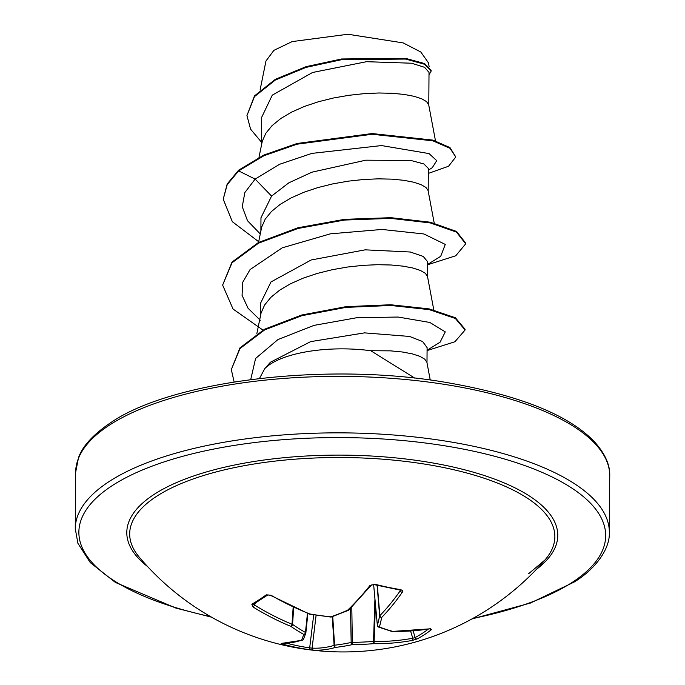 <?xml version="1.0" encoding="UTF-8"?>
<svg xmlns="http://www.w3.org/2000/svg" width="685" height="685" viewBox="0 0 685 685"><rect width="100%" height="100%" fill="white"/><g stroke="black" fill="none" stroke-linecap="round" stroke-linejoin="round"><path stroke-width="1.03" d="M255.419 603.1L254.52 605.035A1.824 0.591 121.8 0 1 253.022 606.978L251.823 604.247A1.824 1.533 -120.2 0 0 253.364 604.324L267.861 594.888A1.824 1.43 -125.5 0 1 266.277 594.837L271.029 595.256A267.03 208.052 50.7 0 0 309.791 613.948A266.722 237.198 14.6 0 0 330.846 616.808A266.722 184.959 -59 0 0 347.578 610.249A1.824 0.942 66.4 0 0 348.28 610.378A1.824 0.942 66.4 0 0 348.468 610.241M331.531 616.945A1.824 1.824 0 0 1 330.752 617.039L330.846 616.808A1.824 1.01 70.9 0 0 331.531 616.945L348.28 610.378A1.824 1.824 0 0 0 348.811 610.027A1.824 1.327 46.2 0 1 347.578 610.249A267.03 111.424 -73.1 0 0 369.917 585.564L374.772 584.202A266.927 163.398 34.9 0 0 387.821 587.233A266.927 163.398 34.9 0 0 400.725 589.648A1.824 0.882 99.4 0 1 400.04 590.05L400.417 590.059M544.977 559.97A267.047 267.047 0 0 1 139.243 557.136L139.243 557.136A212.59 77.782 0.4 0 1 156.565 496.325A212.59 77.782 0.4 0 1 426.464 464.387A212.59 77.782 0.4 0 1 544.977 559.97L528.512 573.816M400.725 589.648L402.326 590.47L402.241 592.354A267.03 128.455 96.7 0 1 381.708 617.408A266.722 36.408 88.1 0 1 379.43 627.006A266.722 145.503 68.8 0 0 392.454 631.305A267.03 208.052 50.7 0 0 430.368 628.71L431.576 629.532A266.927 148.568 77 0 1 424.486 634.627A266.927 148.568 77 0 1 417.122 638.942L412.361 640.424A1.824 0.95 -100.4 0 0 412.772 638.257L415.144 637.547A265.112 147.549 -103 0 0 428.313 629.121M286.929 643.283A265.112 236.53 98.1 0 0 309.68 647.89L312.086 648.13A265.206 127.581 -83.3 0 0 334.117 645.407A1.824 0.565 -3.7 0 1 334.58 645.21A264.907 200.594 -71.4 0 0 351.174 642.47A1.824 1.087 77.9 0 0 352.364 644.619A266.722 201.972 108.6 0 1 335.65 647.376A267.03 128.455 96.7 0 1 313.465 650.116L308.627 649.577A266.927 238.149 -81.9 0 1 282.674 644.131L281.141 643.335A267.03 111.424 -73.1 0 0 301.528 640.218A266.722 19.394 -82.6 0 0 303.78 634.421A266.722 162.516 -100.2 0 1 290.774 626.321A267.03 225.082 -115.8 0 1 253.022 606.978M426.986 362.733L427.097 347.612L422.636 341.55L409.587 336.455L364.514 332.876L310.639 341.627L270.421 362.228L264.787 368.59A83.51 30.56 0.4 0 1 270.404 364.103A83.51 30.56 0.4 0 1 370.756 350.72L414.879 378.18M264.787 368.59L259.487 378.48M435.497 140.896L428.69 104.685L426.55 101.611L421.635 98.76L414.117 96.32L404.261 94.444L392.385 93.297L378.908 92.989L364.274 93.639L348.999 95.292L333.586 97.981L318.559 101.705L304.448 106.423L291.716 112.057L280.799 118.505L272.073 125.629L265.823 133.275L262.278 141.264L258.981 157.37M428.784 105.173L429.015 72.387L424.563 67.31L411.608 63.225L366.518 61.693L312.548 72.49L272.279 95.147L261.679 117.298L261.482 144.989M428.185 191.029L428.348 168.416L423.878 163.938L410.906 160.478L365.773 160.187L311.889 172.192L288.762 182.878L271.577 196.098L260.976 217.744L260.882 230.845M434.213 223.113L428.091 190.541L425.95 187.467L421.035 184.616L413.517 182.167L403.662 180.292L391.786 179.145L378.308 178.845L363.675 179.487L348.4 181.14L332.987 183.837L317.96 187.562L303.849 192.279L291.116 197.914L280.199 204.361L271.474 211.485L265.223 219.123L261.679 227.12L258.536 242.456M427.586 276.886L427.697 261.833L423.244 256.421L410.289 252.011L365.131 249.837L311.17 259.975L270.977 281.955L260.377 303.592L260.283 316.701M433.793 309.92L427.491 276.397L425.351 273.324L420.436 270.472L412.918 268.023L403.063 266.148L391.186 265.001L377.709 264.701L363.076 265.343L347.8 266.996L332.388 269.684L317.36 273.409L303.25 278.127L290.517 283.761L279.6 290.209L270.875 297.333L264.624 304.979L261.079 312.976L256.841 333.698M430.24 380.047L426.892 362.245L424.751 359.171L419.836 356.32L412.319 353.88L402.463 352.004L390.587 350.857L370.756 350.72M260.086 90.026L265.96 61.008L273.914 50.339L292.144 41.588L347.937 34.25L403.148 42.898L420.838 52.026L428.425 62.823L429.11 66.471M271.577 196.098L255.128 179.102L279.66 164.254L311.88 153.389L381.528 145.571L429.033 153.586L436.722 160.65L432.321 167.654L428.33 170.171M260.257 233.919L247.516 220.741L242.242 206.69L244.853 192.545L255.128 179.102L238.62 170.907L263.948 155.718L297.102 144.184L372.101 134.26L432.894 140.827L449.985 148.311L455.782 156.959L448.581 166.241L428.313 173.416M261.499 142.197L250.582 129.174L246.951 115.568L254.477 96.619L275.353 80.025L306.015 67.395L341.55 59.698L405.52 59.056L424.589 64.27L431.156 71.069L428.998 74.922M238.628 170.197L227.197 183.974L223.224 199.232L227.189 184.693L238.62 170.907L238.628 170.197L263.948 155.007L297.11 143.473L372.109 133.549L432.894 140.108L449.985 147.6L455.782 156.959M246.951 115.568L254.477 95.909L275.353 79.306L306.024 66.676L341.55 58.978L405.529 58.336L424.597 63.559L431.156 70.349L431.156 71.069M427.68 264.401L440.695 256.327L445.276 244.417L423.869 233.962L381.956 229.449L330.324 233.842L282.237 247.816L250.059 269.582L242.747 282.246L242.062 295.329L248.038 308.207L260.291 320.255M427.08 350.258L440.095 342.183L445.276 331.882L429.837 322.464L398.165 317.044L356.799 317.72L313.97 325.384L277.973 339.546L255.582 358.478L250.727 379.55M223.224 199.232L232.361 221.717L258.682 241.719M427.671 264.727L455.739 255.779L465.689 243.851L456.535 232.155L430.283 222.933L390.929 218.395L344.461 220.056L297.949 228.482L258.468 243.201L232.018 262.792L222.625 285.088L233.046 309.038L262.783 329.964M427.072 350.574L454.917 341.755L465.081 329.999L455.379 318.482L429.178 309.62L390.707 305.476L345.942 307.377L301.7 315.725L264.573 329.947L239.973 348.579L231.316 369.566L234.116 381.939M465.689 243.851L465.697 243.141L456.535 231.444L430.283 222.214L390.938 217.684L344.469 219.346L297.958 227.762L258.476 242.49L232.027 262.081L222.625 285.088M465.081 329.999L465.089 329.279L455.388 317.763L429.187 308.901L390.707 304.757L345.942 306.666L301.7 315.014L264.573 329.228L239.973 347.869L231.316 369.566M377.341 585.41L379.858 615.644A1.824 1.353 -135.7 0 0 381.708 617.408A1.824 1.584 -168 0 1 379.644 615.883A1.824 0.616 -4.8 0 1 379.858 615.644A265.206 127.581 -83.3 0 0 400.254 590.753L400.023 590.05L374.113 584.605A1.824 0.753 104.3 0 0 374.772 584.202M254.52 605.035A265.206 223.55 64.2 0 0 292.015 624.249A1.824 0.548 3.9 0 1 292.555 624.42A1.824 1.233 124.5 0 1 290.774 626.321A1.824 0.711 112.3 0 0 292.015 624.249L293.171 607.141M293.702 607.389L292.555 624.42A264.907 161.412 79.8 0 0 305.467 632.46A1.824 0.616 5.9 0 1 305.861 632.906A1.824 0.616 5.9 0 1 305.852 632.957A1.824 1.721 -160.5 0 1 303.78 634.421A1.824 1.293 119.2 0 0 305.467 632.46L307.454 613.332M350.489 608.4L351.174 642.47A1.824 0.514 -1.2 0 1 352.51 642.333A264.907 252.474 22.2 0 0 373.445 641.4A1.824 0.522 2 0 1 374.121 641.485A265.206 223.55 64.2 0 0 412.772 638.257L410.598 631.082M377.426 625.67A1.824 0.711 -5.2 0 1 377.367 625.516A1.824 0.711 -5.2 0 1 377.375 625.414A264.907 36.159 -91.9 0 0 379.644 615.883L377.101 585.35M309.714 614.18L309.791 613.948A1.824 0.668 -68.6 0 1 309.355 614.085A1.824 1.824 0 0 0 309.714 614.18L330.752 617.039M369.917 585.564A1.824 1.139 38.6 0 0 371.159 585.332L371.159 585.332C372.554 585.084 368.676 585.367 374.113 584.605M309.355 614.085L270.618 595.402A1.824 0.497 -60.1 0 0 271.029 595.256M402.241 592.354A1.824 1.19 -145 0 1 400.254 590.753M378.522 627.049A1.824 1.37 111.2 0 0 379.43 627.006A1.824 1.644 -165.1 0 1 377.375 625.414L373.642 584.673L377.367 625.516A1.824 1.824 0 0 0 378.522 627.049L391.64 631.382A1.824 1.824 0 0 0 392.077 631.442A1.824 0.95 91.4 0 1 391.931 631.416M430.368 628.71A1.824 1.045 80.5 0 1 430.077 628.839L392.077 631.442A1.824 0.95 91.4 0 0 392.454 631.305A1.824 1.413 105.2 0 1 391.64 631.382M303.481 639.199A1.824 1.764 -156.5 0 1 301.528 640.218A1.824 1.593 -107.9 0 0 302.368 640.21A1.824 1.824 0 0 0 303.481 639.199L305.767 633.325A1.824 1.824 0 0 0 305.861 632.906L307.873 613.495L305.861 632.854M302.796 639.987A1.824 1.593 -107.9 0 1 302.368 640.21L281.509 643.395A1.824 1.644 -88.2 0 1 281.141 643.335M431.576 629.532A1.824 1.464 -128.2 0 1 429.906 628.864M283.539 643.421A1.824 0.813 105.4 0 1 282.674 644.131M417.122 638.942A1.824 1.498 -117.7 0 1 415.144 637.547L413.132 630.902M313.713 614.847L309.68 647.89A1.824 0.822 98.3 0 1 308.627 649.577M316.11 615.216L312.086 648.13A1.824 1.593 92.9 0 0 313.465 650.116M412.361 640.424A267.03 225.082 -115.8 0 1 373.445 643.677A1.824 0.899 -89.3 0 0 374.121 641.485L375.423 604.358M332.268 616.688L334.117 645.407A1.824 1.567 73.6 0 0 335.65 647.376A1.824 1.122 83.4 0 1 334.58 645.21L332.73 616.526M351.799 607.107L352.364 644.619A266.722 254.212 -157.8 0 0 373.445 643.677L374.935 599.033M251.823 604.247A266.927 73.817 -56.8 0 0 258.913 599.863A266.927 73.817 -56.8 0 0 266.277 594.837M147.635 566.615A215.484 78.843 0.4 0 1 154.039 494.45A215.484 78.843 0.4 0 1 441.483 464.576A215.484 78.843 0.4 0 1 536.449 569.338M210.637 616.654A263.408 96.379 0.4 0 1 112.177 485.665A263.408 96.379 0.4 0 1 470.475 450.55A263.408 96.379 0.4 0 1 572.377 582.267A263.408 96.379 0.4 0 1 472.753 618.478M75.658 472.23L75.264 528.717A267.047 97.707 0.4 0 1 109.026 481.606A267.047 97.707 0.4 0 1 409.776 436.448A267.047 97.707 0.4 0 1 609.342 532.442L609.736 475.955A267.047 97.707 -179.6 0 0 410.169 379.961A267.047 97.707 -179.6 0 0 109.42 425.128A267.047 97.707 -179.6 0 0 75.658 472.23L78.518 457.649C82.594 446.072 93.297 434.436 110.61 422.739C170.094 381.442 322.626 361.954 442.553 381.828C517.988 394.534 568.687 414.588 594.657 442.005C605.155 453.838 610.181 465.149 609.736 475.955M75.264 528.717L77.919 543.333L90.3 562.625L115.38 582.421L175.899 608.092L211.571 617.185M471.811 619L530.533 603.014L574.39 581.933C595.411 569.021 610.061 548.985 609.342 532.442M348.811 610.027L371.159 585.332M270.618 595.402L267.861 594.888"/></g></svg>
